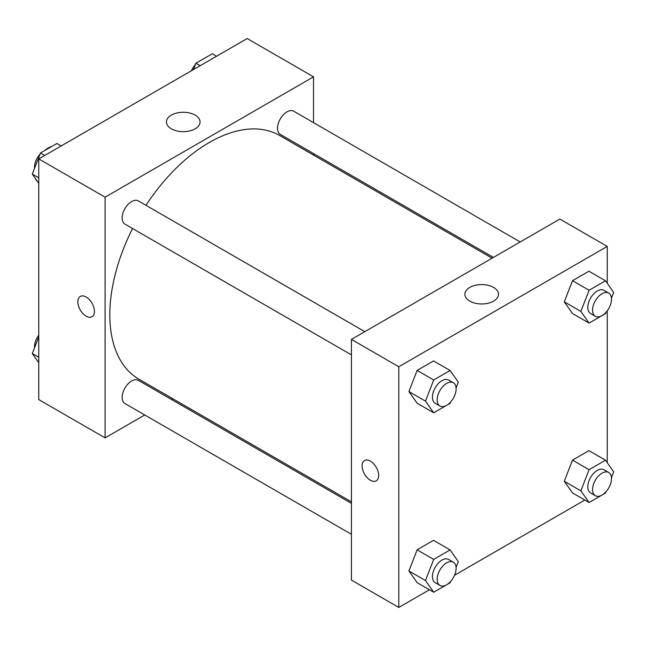 <?xml version="1.0" encoding="UTF-8"?>
<svg xmlns="http://www.w3.org/2000/svg" width="646" height="646" viewBox="0 0 646 646"><rect width="100%" height="100%" fill="white"/><g stroke="black" fill="none" stroke-linecap="round" stroke-linejoin="round"><path stroke-width="0.97" d="M34.973 177.916A20.099 11.604 120 0 0 37.185 181.066M51.874 146.4A20.099 11.604 120 0 0 44.598 150.599M34.513 168.017A20.099 11.604 120 0 0 34.367 168.776M144.744 414.974L105.088 437.875L38.76 399.583L38.76 158.892L247.2 38.55L313.528 76.842L313.528 122.635M313.528 153.578L313.528 155.072M171.368 115.109A16.804 9.698 180 0 1 189.682 113.01A16.804 9.698 180 0 1 200.05 121.973A16.804 9.698 180 0 1 183.246 131.671A16.804 9.698 180 0 1 166.45 121.973A16.804 9.698 180 0 1 171.368 115.109M105.088 437.875L105.088 197.183L38.76 158.892M105.088 197.183L313.528 76.842M80.274 296.433A11.725 6.767 -120 0 0 78.481 305.833A11.725 6.767 -120 0 0 86.136 316.16A11.725 6.767 60 0 1 78.473 305.833A11.725 6.767 60 0 1 80.274 296.433A11.725 6.767 60 0 1 91.998 303.208A11.725 6.767 60 0 1 91.998 316.742A11.725 6.767 60 0 1 86.136 316.16A11.725 6.767 -120 0 0 91.998 316.742M172.837 398.76L171.545 399.503M364.82 331.673L138.317 200.898A13.396 7.736 120 0 0 124.912 208.634A13.396 7.736 120 0 0 124.912 224.105L351.424 354.88M351.424 503.363L138.317 380.324A13.396 7.736 120 0 0 127.989 383.91A13.396 7.736 120 0 0 122.142 397.395A13.396 7.736 120 0 0 124.912 403.532L351.424 534.307M520.208 241.959L293.696 111.193A13.396 7.736 120 0 0 283.368 114.778A13.396 7.736 120 0 0 277.522 128.263A13.396 7.736 120 0 0 280.299 134.4L493.407 257.431M132.583 228.531A140.691 81.226 120 0 0 109.82 314.796A140.691 81.226 120 0 0 138.963 379.202L351.424 501.869M492.115 258.182L279.653 135.515A140.691 81.226 120 0 0 145.98 205.323M429.437 589.758L398.8 607.45L351.424 580.1L351.424 339.408L559.864 219.067L607.24 246.417L607.24 283.271M454.558 575.255L584.824 500.044M408.918 391.549L417.122 403.225L408.918 391.549L417.122 370.4L408.918 391.549L425.496 401.126L433.7 379.977L450.109 370.497L458.313 382.174L456.076 387.939M433.531 360.928L417.122 370.4L433.531 360.928L450.109 370.497M564.297 301.844L572.501 313.512L564.297 301.844L572.501 280.695L564.297 301.844L580.875 311.412L589.087 290.264L605.496 280.792L613.7 292.46L611.463 298.234M588.918 271.215L572.501 280.695L588.918 271.215L605.496 280.792M564.297 481.262L572.501 492.938L564.297 481.262L572.501 460.113L564.297 481.262L580.875 490.839L589.087 469.69L605.496 460.21L613.7 471.887L611.463 477.652M588.918 450.642L572.501 460.113L588.918 450.642L605.496 460.21M398.8 607.45L398.8 366.758L607.24 246.417M607.24 310.799L607.24 462.689M408.918 570.975L417.122 582.644L408.918 570.975L417.122 549.827L408.918 570.975L425.496 580.544L433.7 559.396L450.109 549.924L458.313 561.6L456.076 567.366M433.531 540.347L417.122 549.827L433.531 540.347L450.109 549.924M469.82 301.141A16.804 9.698 180 0 1 464.894 294.277A16.804 9.698 180 0 1 481.698 284.579A16.804 9.698 180 0 1 498.502 294.277A16.804 9.698 180 0 1 488.126 303.24A16.804 9.698 180 0 1 469.82 301.141M398.8 366.758L351.424 339.408M378.661 475.48A11.725 6.767 60 0 1 376.238 480.85A11.725 6.767 60 0 1 364.514 474.075A11.725 6.767 60 0 1 364.514 460.541A11.725 6.767 60 0 1 373.55 463.683A11.725 6.767 60 0 1 378.661 475.48M364.514 460.541A11.725 6.767 -120 0 0 364.514 474.075A11.725 6.767 -120 0 0 376.238 480.842M450.617 402.022L450.109 403.322L433.7 412.794L425.496 401.126M453.347 382.779L448.607 380.042A13.396 7.736 120 0 0 438.279 383.635A13.396 7.736 120 0 0 432.432 397.12A13.396 7.736 120 0 0 435.21 403.249L439.942 405.987A13.396 7.736 120 0 0 453.347 398.251A13.396 7.736 120 0 0 453.347 382.779A13.396 7.736 120 0 0 443.019 386.373A13.396 7.736 120 0 0 437.172 399.85A13.396 7.736 120 0 0 439.942 405.987M433.7 412.794L417.122 403.225M433.7 379.977L417.122 370.4M605.996 312.317L605.496 313.609L589.087 323.089L580.875 311.412M608.726 293.066L603.986 290.337A13.396 7.736 120 0 0 593.666 293.922A13.396 7.736 120 0 0 587.812 307.407A13.396 7.736 120 0 0 590.589 313.544L595.329 316.282A13.396 7.736 120 0 0 608.726 308.546A13.396 7.736 120 0 0 608.726 293.066A13.396 7.736 120 0 0 598.398 296.659A13.396 7.736 120 0 0 592.552 310.145A13.396 7.736 120 0 0 595.329 316.282M589.087 323.089L572.501 313.512M589.087 290.264L572.501 280.695M450.617 581.448L450.109 582.74L433.7 592.221L425.496 580.544M453.347 562.206L448.607 559.468A13.396 7.736 120 0 0 438.279 563.054A13.396 7.736 120 0 0 432.432 576.539A13.396 7.736 120 0 0 435.21 582.676L439.942 585.413A13.396 7.736 120 0 0 453.347 577.677A13.396 7.736 120 0 0 453.347 562.206A13.396 7.736 120 0 0 443.019 565.791A13.396 7.736 120 0 0 437.172 579.276A13.396 7.736 120 0 0 439.942 585.413M433.7 592.221L417.122 582.644M433.7 559.396L417.122 549.827M605.996 491.735L605.496 493.035L589.087 502.507L580.875 490.839M608.726 472.492L603.986 469.755A13.396 7.736 120 0 0 593.666 473.348A13.396 7.736 120 0 0 587.812 486.834A13.396 7.736 120 0 0 590.589 492.963L595.329 495.7A13.396 7.736 120 0 0 608.726 487.964A13.396 7.736 120 0 0 608.726 472.492A13.396 7.736 120 0 0 598.398 476.078A13.396 7.736 120 0 0 592.552 489.563A13.396 7.736 120 0 0 595.329 495.7M589.087 502.507L572.501 492.938M589.087 469.69L572.501 460.113M38.76 183.311L32.3 174.113L40.504 152.965L56.913 143.493L61.176 145.956M38.76 177.844L32.3 174.113M44.768 155.428L40.504 152.965M40.004 154.265A13.396 7.736 120 0 0 34.496 167.371A13.396 7.736 120 0 0 34.537 168.348M193.429 69.598L195.891 63.26L212.3 53.779L216.563 56.242M200.155 65.714L195.891 63.26M195.383 64.552A13.396 7.736 120 0 0 191.442 70.745M38.76 362.729L32.3 353.54L38.76 336.881M38.76 357.27L32.3 353.54M38.76 335.201A13.396 7.736 120 0 0 34.496 346.797A13.396 7.736 120 0 0 34.537 347.766"/></g></svg>
